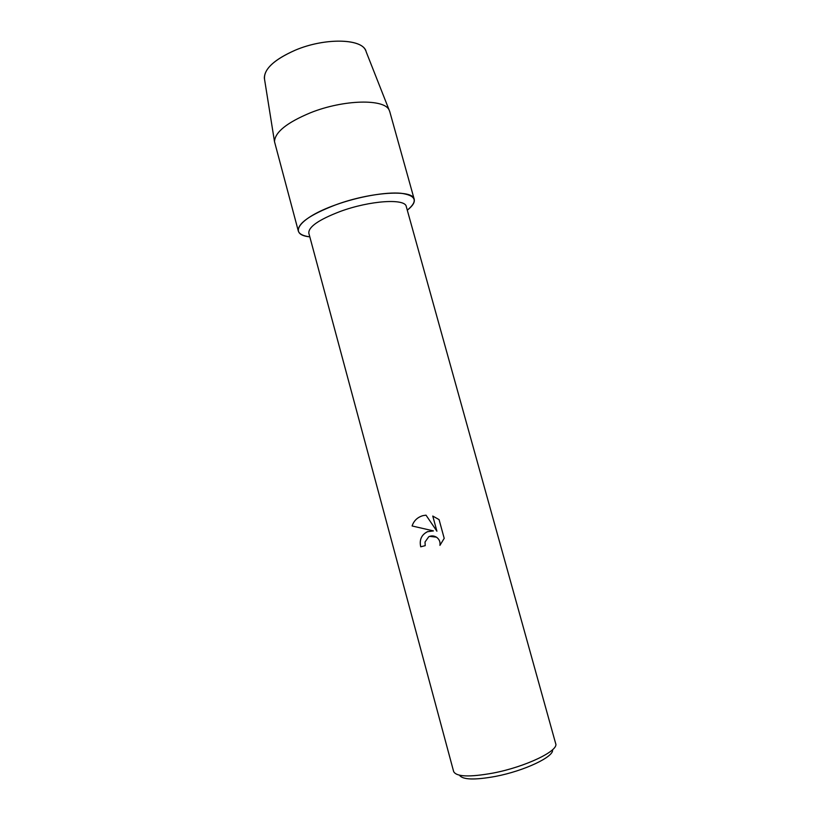 <?xml version="1.0" encoding="UTF-8"?>
<svg xmlns="http://www.w3.org/2000/svg" width="820" height="820" viewBox="0 0 820 820"><rect width="100%" height="100%" fill="white"/><g stroke="black" fill="none" stroke-linecap="round" stroke-linejoin="round"><path stroke-width="1.23" d="M365.607 50.379C361.107 38.438 324.515 37.781 295.385 50.133C274.864 59.163 264.511 68.48 264.347 78.074L264.573 79.478C263.333 69.597 273.603 59.819 295.385 50.133C325.776 37.218 363.649 38.673 366.13 51.691L389.766 111.633L414.213 199.27C414.951 202.376 412.634 206.004 407.294 210.176C418.261 201.074 416.16 195.437 401.011 193.264C385.789 191.829 358.279 196.646 335.401 204.959C370.876 191.736 413.178 189.246 414.213 199.27M340.187 211.478C369.902 200.48 405.377 198.225 406.279 206.548L555.673 743.596C559.148 750.689 525.722 766.854 493.086 773.075C469.44 777.329 456.289 776.817 453.634 771.517L308.832 233.208C308.33 226.925 318.785 219.678 340.187 211.478M422.3 515.821C417.154 517.574 413.751 520.956 412.101 525.968C413.864 520.679 417.493 517.236 422.997 515.626L426.01 515.165L436.906 531.206L432.765 516.046L439.079 519.624L444.204 538.351L439.93 545.361C440.432 541.928 439.284 539.201 436.455 537.182C433.882 535.655 431.31 535.511 428.747 536.751L425.026 542.02L425.221 545.649L420.721 546.807C419.215 539.878 421.429 534.855 427.374 531.729L433.431 530.899L412.091 525.968L433.431 530.899M459.497 775.228C462.613 779.779 474.585 780.179 495.444 776.417C524.452 770.902 554.474 756.563 552.506 749.777M427.937 531.514C421.613 534.486 419.204 539.58 420.732 546.797L425.221 545.649M429.618 536.362L436.465 537.172C439.294 539.191 440.442 541.918 439.94 545.351M432.775 516.057L436.906 531.206M309.816 236.847C287.43 234.756 298.746 217.976 335.401 204.959C309.991 214.778 297.629 223.45 298.306 230.984C299.259 234.028 303.092 235.975 309.816 236.847M298.306 230.984L274.505 141.675C274.905 132.245 286.856 122.631 310.339 112.822C343.734 99.363 384.949 98.636 389.233 110.29M264.347 78.074L274.505 141.675"/></g></svg>
